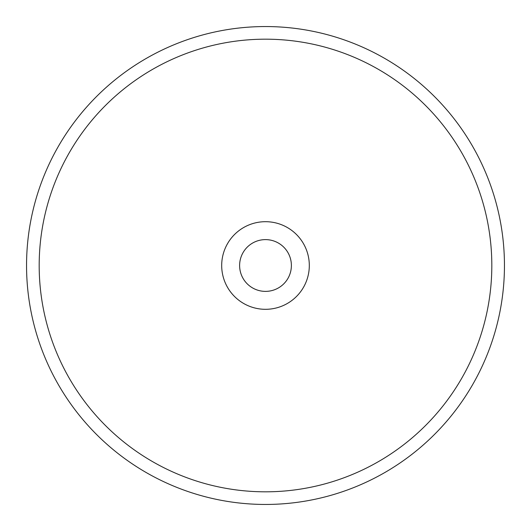 <?xml version="1.0" encoding="UTF-8"?>
<svg xmlns="http://www.w3.org/2000/svg" width="531" height="531" viewBox="0 0 531 531"><rect width="100%" height="100%" fill="white"/><g stroke="black" fill="none" stroke-linecap="round" stroke-linejoin="round"><path stroke-width="0.8" d="M265.5 221.692A43.807 43.807 0 0 1 303.44 287.404A43.807 43.807 0 0 1 227.56 287.404A43.807 43.807 0 0 1 265.5 221.692M265.5 26.55A238.95 238.95 0 0 1 472.437 384.975A238.95 238.95 0 0 1 58.563 384.975A238.95 238.95 0 0 1 265.5 26.55M265.5 239.614A25.886 25.886 0 0 1 287.915 278.443A25.886 25.886 0 0 1 243.085 278.443A25.886 25.886 0 0 1 265.5 239.614M265.5 39.181A226.319 226.319 0 0 1 461.499 378.656A226.319 226.319 0 0 1 69.501 378.656A226.319 226.319 0 0 1 265.5 39.181"/></g></svg>
